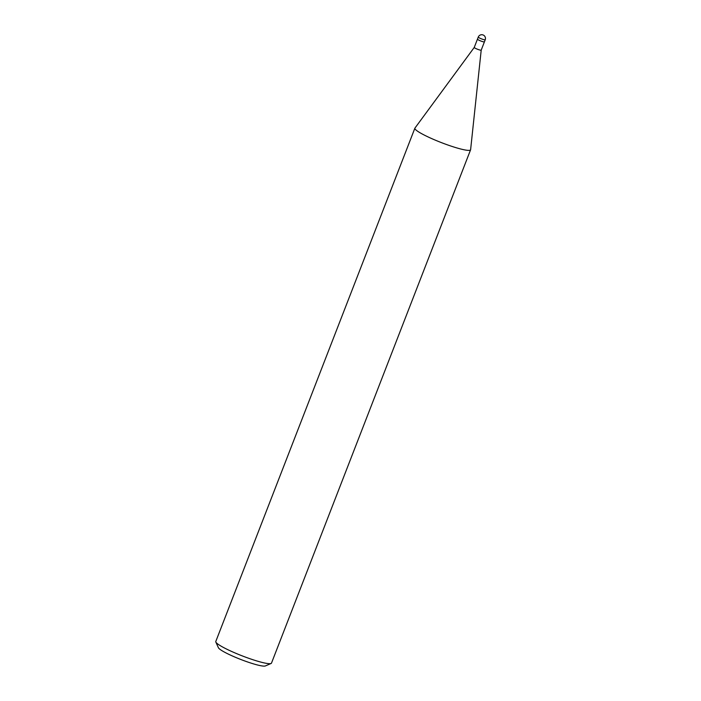 <?xml version="1.0" encoding="UTF-8"?>
<svg xmlns="http://www.w3.org/2000/svg" width="701" height="701" viewBox="0 0 701 701"><rect width="100%" height="100%" fill="white"/><g stroke="black" fill="none" stroke-linecap="round" stroke-linejoin="round"><path stroke-width="1.05" d="M478.257 37.1A3.733 0.482 21.2 0 0 480.185 38.318A3.733 0.482 21.2 0 0 481.946 39.046A3.733 0.482 21.2 0 0 485.215 39.799A3.733 3.733 0 0 0 483.278 35.05A3.733 3.733 0 0 0 478.257 37.1L474.235 47.458A3.733 0.482 21.2 0 0 474.235 47.458A3.733 0.482 21.2 0 0 476.163 48.676A3.733 0.482 21.2 0 0 481.201 50.157A3.733 0.482 21.2 0 0 481.201 50.139M479.379 40.395A3.733 0.482 21.2 0 0 484.409 41.876L481.201 50.157L470.616 149.672A29.871 3.847 21.2 0 1 430.309 137.966A29.871 3.847 21.2 0 0 470.581 149.804A29.871 3.847 21.2 0 0 470.616 149.646M474.235 47.449L414.948 128.081A29.871 3.847 21.2 0 0 414.878 128.195L215.785 641.503A29.871 3.847 21.2 0 0 215.838 642.063A29.871 3.847 21.2 0 0 231.207 651.264A29.871 3.847 21.2 0 0 271.068 663.488A29.871 3.847 21.2 0 0 271.489 663.111L470.581 149.804M215.838 642.063L218.405 647.742A25.394 3.268 21.2 0 0 231.47 655.566A25.394 3.268 21.2 0 0 265.346 665.95L271.068 663.488M414.878 128.195A29.871 3.847 21.2 0 0 430.309 137.966A29.871 3.847 21.2 0 1 414.948 128.081M477.451 39.168A3.733 0.482 21.2 0 0 481.149 41.114A3.733 0.482 21.2 0 0 484.409 41.876L485.215 39.799"/></g></svg>
